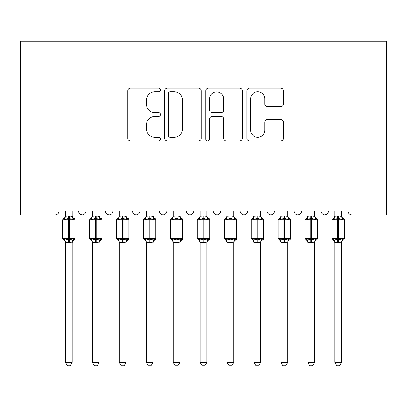 <?xml version="1.0" encoding="UTF-8"?>
<svg xmlns="http://www.w3.org/2000/svg" width="407" height="407" viewBox="0 0 407 407"><rect width="100%" height="100%" fill="white"/><g stroke="black" fill="none" stroke-linecap="round" stroke-linejoin="round"><path stroke-width="0.61" d="M160.409 89.962A1.852 1.852 0 0 0 158.557 88.115L130.469 88.115A2.646 2.646 0 0 0 127.823 90.756L127.823 138.344A2.646 2.646 0 0 0 130.469 140.99L158.557 140.99A1.852 1.852 0 0 0 160.409 139.138A1.852 1.852 0 0 0 158.557 137.286L154.919 137.286A8.461 8.461 0 0 1 146.459 128.826L146.459 124.863A8.461 8.461 0 0 1 154.919 116.402L158.557 116.402A1.852 1.852 0 0 0 160.409 114.55A1.852 1.852 0 0 0 158.557 112.698L154.919 112.698A8.461 8.461 0 0 1 146.459 104.243L146.459 100.275A8.461 8.461 0 0 1 154.919 91.814L158.557 91.814A1.852 1.852 0 0 0 160.409 89.962M280.764 106.751A2.646 2.646 0 0 0 283.409 104.111L283.409 90.756A2.646 2.646 0 0 0 280.764 88.115L249.567 88.115A2.646 2.646 0 0 0 246.922 90.756L246.922 138.344A2.646 2.646 0 0 0 249.567 140.99L280.764 140.99A2.646 2.646 0 0 0 283.409 138.344L283.409 122.217A2.646 2.646 0 0 0 280.764 119.577L267.414 119.577A2.646 2.646 0 0 0 264.769 122.217L264.769 130.215A7.072 7.072 0 0 1 257.697 137.286A7.072 7.072 0 0 1 250.626 130.215L250.626 98.886A7.072 7.072 0 0 1 257.697 91.814A7.072 7.072 0 0 1 264.769 98.886L264.769 104.111A2.646 2.646 0 0 0 267.414 106.751L280.764 106.751M386.65 187.948L386.65 41.158L20.35 41.158L20.35 214.881L55.093 214.881A4.039 4.039 0 0 0 59.137 210.841L78.526 210.841A4.039 4.039 0 0 0 82.295 214.871A4.039 4.039 0 0 0 86.07 210.841L105.459 210.841A4.039 4.039 0 0 0 109.234 214.871A4.039 4.039 0 0 0 113.004 210.841L132.397 210.841A4.039 4.039 0 0 0 136.167 214.871A4.039 4.039 0 0 0 139.937 210.841L159.33 210.841A4.039 4.039 0 0 0 163.1 214.871A4.039 4.039 0 0 0 166.87 210.841L186.264 210.841A4.039 4.039 0 0 0 190.033 214.871A4.039 4.039 0 0 0 193.803 210.841L213.197 210.841A4.039 4.039 0 0 0 216.967 214.871A4.039 4.039 0 0 0 220.736 210.841L240.13 210.841A4.039 4.039 0 0 0 243.9 214.871A4.039 4.039 0 0 0 247.67 210.841L267.063 210.841A4.039 4.039 0 0 0 270.833 214.871A4.039 4.039 0 0 0 274.603 210.841L293.996 210.841A4.039 4.039 0 0 0 297.766 214.871A4.039 4.039 0 0 0 301.541 210.841L320.93 210.841A4.039 4.039 0 0 0 324.705 214.871A4.039 4.039 0 0 0 328.474 210.841L347.863 210.841A4.039 4.039 0 0 0 351.907 214.881L386.65 214.881L386.65 187.948L20.35 187.948M201.185 90.756A2.646 2.646 0 0 0 198.545 88.115L167.348 88.115A2.646 2.646 0 0 0 164.703 90.756L164.703 138.344A2.646 2.646 0 0 0 167.348 140.99L198.545 140.99A2.646 2.646 0 0 0 201.185 138.344L201.185 90.756M208.455 88.115L239.652 88.115A2.646 2.646 0 0 1 242.297 90.756L242.297 138.344A2.646 2.646 0 0 1 239.652 140.99L226.302 140.99A2.646 2.646 0 0 1 223.657 138.344L223.657 119.048A2.646 2.646 0 0 0 221.016 116.402L212.159 116.402A2.646 2.646 0 0 0 209.513 119.048L209.513 139.138A1.852 1.852 0 0 1 207.662 140.99A1.852 1.852 0 0 1 205.815 139.138L205.815 90.756A2.646 2.646 0 0 1 208.455 88.115M170.253 91.814A1.852 1.852 0 0 0 168.406 93.666L168.406 135.434A1.852 1.852 0 0 0 170.253 137.286L174.089 137.286A8.461 8.461 0 0 0 182.55 128.826L182.55 100.275A8.461 8.461 0 0 0 174.089 91.814L170.253 91.814M223.657 99.018A7.072 7.072 0 0 0 216.585 91.946A7.072 7.072 0 0 0 209.513 99.018L209.513 110.058A2.646 2.646 0 0 0 212.159 112.698L221.016 112.698A2.646 2.646 0 0 0 223.657 110.058L223.657 99.018M65.466 362.342L72.197 362.342L70.177 365.842L67.486 365.842L65.466 362.342L65.466 242.267A2.961 2.824 180 0 0 63.909 239.779L64.489 238.914L68.427 239.86L68.427 238.65L69.236 238.65L69.236 218.584L73.174 219.531L74.14 218.528A1.348 1.348 0 0 1 75.025 219.795L62.637 219.795L62.637 238.65L68.427 238.65L68.427 218.584L64.489 219.531L63.909 218.666A2.961 2.824 0 0 0 65.466 216.178L69.236 215.919L72.202 216.315L72.197 210.841M72.197 362.342L72.202 242.124L68.427 242.526L68.427 239.86L69.236 239.86L69.236 238.65L75.025 238.65A1.348 1.348 0 0 1 74.14 239.911L73.753 239.779L74.14 239.911L72.731 241L72.197 242.694M72.197 242.267L72.197 242.267A2.961 2.824 180 0 1 73.753 239.779L73.174 238.914L69.236 239.86L69.236 242.526M68.427 242.526L65.466 242.246M65.466 210.841L65.466 216.198M64.489 219.531L64.881 218.386M73.174 219.531L72.202 216.315M72.202 242.124L73.174 238.914M65.461 242.124L64.489 238.914M92.399 362.342L99.13 362.342L97.11 365.842L94.419 365.842L92.399 362.342L92.399 242.267A2.961 2.824 180 0 0 90.842 239.779L91.422 238.914L95.36 239.86L95.36 238.65L96.169 238.65L96.169 218.584L100.107 219.531L101.073 218.528A1.348 1.348 0 0 1 101.959 219.795L89.571 219.795L89.571 238.65L95.36 238.65L95.36 218.584L91.422 219.531L90.842 218.666A2.961 2.824 0 0 0 92.399 216.178L96.169 215.919L99.135 216.315L99.13 210.841M99.13 362.342L99.135 242.124L95.36 242.526L95.36 239.86L96.169 239.86L96.169 238.65L101.959 238.65A1.348 1.348 0 0 1 101.073 239.911L100.687 239.779L101.073 239.911L99.664 241L99.13 242.694M99.13 242.267L99.13 242.267A2.961 2.824 180 0 1 100.687 239.779L100.107 238.914L96.169 239.86L96.169 242.526M95.36 242.526L92.399 242.246M92.399 210.841L92.399 216.198M91.422 219.531L91.819 218.386M100.107 219.531L99.135 216.315M99.135 242.124L100.107 238.914M92.394 242.124L91.422 238.914M119.332 362.342L126.063 362.342L124.043 365.842L121.352 365.842L119.332 362.342L119.332 242.267A2.961 2.824 180 0 0 117.776 239.779L118.356 238.914L122.293 239.86L122.293 238.65L123.102 238.65L123.102 218.584L127.04 219.531L128.012 218.528A1.348 1.348 0 0 1 128.892 219.795L116.504 219.795L116.504 238.65L122.293 238.65L122.293 218.584L118.356 219.531L117.776 218.666A2.961 2.824 0 0 0 119.332 216.178L123.102 215.919L126.068 216.315L126.063 210.841M126.063 362.342L126.068 242.124L122.293 242.526L122.293 239.86L123.102 239.86L123.102 238.65L128.892 238.65A1.348 1.348 0 0 1 128.012 239.911L127.62 239.779L128.012 239.911L126.597 241L126.063 242.694M126.063 242.267L126.063 242.267A2.961 2.824 180 0 1 127.62 239.779L127.04 238.914L123.102 239.86L123.102 242.526M122.293 242.526L119.332 242.246M119.332 210.841L119.332 216.198M118.356 219.531L118.752 218.386M127.04 219.531L126.068 216.315M126.068 242.124L127.04 238.914M119.327 242.124L118.356 238.914M146.266 362.342L153.001 362.342L150.977 365.842L148.285 365.842L146.266 362.342L146.266 242.267A2.961 2.824 180 0 0 144.709 239.779L145.289 238.914L149.227 239.86L149.227 238.65L150.035 238.65L150.035 218.584L153.978 219.531L154.945 218.528A1.348 1.348 0 0 1 155.825 219.795L143.437 219.795L143.437 238.65L149.227 238.65L149.227 218.584L145.289 219.531L144.709 218.666A2.961 2.824 0 0 0 146.266 216.178L150.035 215.919L153.001 216.315L153.001 210.841M153.001 362.342L153.001 242.124L149.227 242.526L149.227 239.86L150.035 239.86L150.035 238.65L155.825 238.65A1.348 1.348 0 0 1 154.945 239.911L154.553 239.779L154.945 239.911L153.536 241L153.001 242.694M153.001 242.267L153.001 242.267A2.961 2.824 180 0 1 154.553 239.779L153.978 238.914L150.035 239.86L150.035 242.526M149.227 242.526L146.266 242.246M146.266 210.841L146.266 216.198M145.289 219.531L145.686 218.386M153.978 219.531L153.001 216.315M153.001 242.124L153.978 238.914M146.266 242.124L145.289 238.914M173.199 362.342L179.935 362.342L177.91 365.842L175.219 365.842L173.199 362.342L173.199 242.267A2.961 2.824 180 0 0 171.642 239.779L172.222 238.914L176.16 239.86L176.16 238.65L176.969 238.65L176.969 218.584L180.912 219.531L181.878 218.528A1.348 1.348 0 0 1 182.763 219.795L170.37 219.795L170.37 238.65L176.16 238.65L176.16 218.584L172.222 219.531L171.642 218.666A2.961 2.824 0 0 0 173.199 216.178L176.969 215.919L179.935 216.315L179.935 210.841M179.935 362.342L179.935 242.124L176.16 242.526L176.16 239.86L176.969 239.86L176.969 238.65L182.763 238.65A1.348 1.348 0 0 1 181.878 239.911L181.486 239.779L181.878 239.911L180.469 241L179.935 242.694M179.935 242.267L179.935 242.267A2.961 2.824 180 0 1 181.486 239.779L180.912 238.914L176.969 239.86L176.969 242.526M176.16 242.526L173.199 242.246M173.199 210.841L173.199 216.198M172.222 219.531L172.619 218.386M180.912 219.531L179.935 216.315M179.935 242.124L180.912 238.914M173.199 242.124L172.222 238.914M200.132 362.342L206.868 362.342L204.843 365.842L202.157 365.842L200.132 362.342L200.132 242.267A2.961 2.824 180 0 0 198.575 239.779L199.155 238.914L203.098 239.86L203.098 238.65L203.902 238.65L203.902 218.584L207.845 219.531L208.811 218.528A1.348 1.348 0 0 1 209.697 219.795L197.303 219.795L197.303 238.65L203.098 238.65L203.098 218.584L199.155 219.531L198.575 218.666A2.961 2.824 0 0 0 200.132 216.178L203.902 215.919L206.868 216.315L206.868 210.841M206.868 362.342L206.868 242.124L203.098 242.526L203.098 239.86L203.902 239.86L203.902 238.65L209.697 238.65A1.348 1.348 0 0 1 208.811 239.911L208.425 239.779L208.811 239.911L207.402 241L206.868 242.694M206.868 242.267L206.868 242.267A2.961 2.824 180 0 1 208.425 239.779L207.845 238.914L203.902 239.86L203.902 242.526M203.098 242.526L200.132 242.246M200.132 210.841L200.132 216.198M199.155 219.531L199.552 218.386M207.845 219.531L206.868 216.315M206.868 242.124L207.845 238.914M200.132 242.124L199.155 238.914M227.065 362.342L233.801 362.342L231.781 365.842L229.09 365.842L227.065 362.342L227.065 242.267A2.961 2.824 180 0 0 225.514 239.779L226.089 238.914L230.031 239.86L230.031 238.65L230.84 238.65L230.84 218.584L234.778 219.531L235.745 218.528A1.348 1.348 0 0 1 236.63 219.795L224.237 219.795L224.237 238.65L230.031 238.65L230.031 218.584L226.089 219.531L225.514 218.666A2.961 2.824 0 0 0 227.065 216.178L230.84 215.919L233.801 216.315L233.801 210.841M233.801 362.342L233.801 242.124L230.031 242.526L230.031 239.86L230.84 239.86L230.84 238.65L236.63 238.65A1.348 1.348 0 0 1 235.745 239.911L235.358 239.779L235.745 239.911L234.335 241L233.801 242.694M233.801 242.267L233.801 242.267A2.961 2.824 180 0 1 235.358 239.779L234.778 238.914L230.84 239.86L230.84 242.526M230.031 242.526L227.065 242.246M227.065 210.841L227.065 216.198M226.089 219.531L226.485 218.386M234.778 219.531L233.801 216.315M233.801 242.124L234.778 238.914M227.065 242.124L226.089 238.914M253.999 362.342L260.734 362.342L258.715 365.842L256.023 365.842L253.999 362.342L253.999 242.267A2.961 2.824 180 0 0 252.447 239.779L253.022 238.914L256.965 239.86L256.965 238.65L257.773 238.65L257.773 218.584L261.711 219.531L262.678 218.528A1.348 1.348 0 0 1 263.563 219.795L251.175 219.795L251.175 238.65L256.965 238.65L256.965 218.584L253.022 219.531L252.447 218.666A2.961 2.824 0 0 0 253.999 216.178L257.773 215.919L260.734 216.315L260.734 210.841M260.734 362.342L260.734 242.124L256.965 242.526L256.965 239.86L257.773 239.86L257.773 238.65L263.563 238.65A1.348 1.348 0 0 1 262.678 239.911L262.291 239.779L262.678 239.911L261.269 241L260.734 242.694M260.734 242.267L260.734 242.267A2.961 2.824 180 0 1 262.291 239.779L261.711 238.914L257.773 239.86L257.773 242.526M256.965 242.526L253.999 242.246M253.999 210.841L253.999 216.198M253.022 219.531L253.419 218.386M261.711 219.531L260.734 216.315M260.734 242.124L261.711 238.914M253.999 242.124L253.022 238.914M280.937 362.342L287.668 362.342L285.648 365.842L282.957 365.842L280.937 362.342L280.937 242.267A2.961 2.824 180 0 0 279.38 239.779L279.96 238.914L283.898 239.86L283.898 238.65L284.707 238.65L284.707 218.584L288.644 219.531L289.611 218.528A1.348 1.348 0 0 1 290.496 219.795L278.108 219.795L278.108 238.65L283.898 238.65L283.898 218.584L279.96 219.531L279.38 218.666A2.961 2.824 0 0 0 280.937 216.178L284.707 215.919L287.673 216.315L287.668 210.841M287.668 362.342L287.673 242.124L283.898 242.526L283.898 239.86L284.707 239.86L284.707 238.65L290.496 238.65A1.348 1.348 0 0 1 289.611 239.911L289.224 239.779L289.611 239.911L288.202 241L287.668 242.694M287.668 242.267L287.668 242.267A2.961 2.824 180 0 1 289.224 239.779L288.644 238.914L284.707 239.86L284.707 242.526M283.898 242.526L280.937 242.246M280.937 210.841L280.937 216.198M279.96 219.531L280.352 218.386M288.644 219.531L287.673 216.315M287.673 242.124L288.644 238.914M280.932 242.124L279.96 238.914M307.87 362.342L314.601 362.342L312.581 365.842L309.89 365.842L307.87 362.342L307.87 242.267A2.961 2.824 180 0 0 306.313 239.779L306.893 238.914L310.831 239.86L310.831 238.65L311.64 238.65L311.64 218.584L315.578 219.531L316.544 218.528A1.348 1.348 0 0 1 317.429 219.795L305.041 219.795L305.041 238.65L310.831 238.65L310.831 218.584L306.893 219.531L306.313 218.666A2.961 2.824 0 0 0 307.87 216.178L311.64 215.919L314.606 216.315L314.601 210.841M314.601 362.342L314.606 242.124L310.831 242.526L310.831 239.86L311.64 239.86L311.64 238.65L317.429 238.65A1.348 1.348 0 0 1 316.544 239.911L316.158 239.779L316.544 239.911L315.135 241L314.601 242.694M314.601 242.267L314.601 242.267A2.961 2.824 180 0 1 316.158 239.779L315.578 238.914L311.64 239.86L311.64 242.526M310.831 242.526L307.87 242.246M307.87 210.841L307.87 216.198M306.893 219.531L307.285 218.386M315.578 219.531L314.606 216.315M314.606 242.124L315.578 238.914M307.865 242.124L306.893 238.914M334.803 362.342L341.534 362.342L339.514 365.842L336.823 365.842L334.803 362.342L334.803 242.267A2.961 2.824 180 0 0 333.247 239.779L333.826 238.914L337.764 239.86L337.764 238.65L338.573 238.65L338.573 218.584L342.511 219.531L343.483 218.528A1.348 1.348 0 0 1 344.363 219.795L331.975 219.795L331.975 238.65L337.764 238.65L337.764 218.584L333.826 219.531L333.247 218.666A2.961 2.824 0 0 0 334.803 216.178L338.573 215.919L341.539 216.315L341.534 210.841M341.534 362.342L341.539 242.124L337.764 242.526L337.764 239.86L338.573 239.86L338.573 238.65L344.363 238.65A1.348 1.348 0 0 1 343.483 239.911L343.091 239.779L343.483 239.911L342.068 241L341.534 242.694M341.534 242.267L341.534 242.267A2.961 2.824 180 0 1 343.091 239.779L342.511 238.914L338.573 239.86L338.573 242.526M337.764 242.526L334.803 242.246M334.803 210.841L334.803 216.198M333.826 219.531L334.223 218.386M342.511 219.531L341.539 216.315M341.539 242.124L342.511 238.914M334.798 242.124L333.826 238.914M69.236 215.919L69.236 218.584L68.427 218.584L68.427 215.919M73.753 218.666A2.961 2.824 0 0 1 72.197 216.178M96.169 215.919L96.169 218.584L95.36 218.584L95.36 215.919M100.687 218.666A2.961 2.824 0 0 1 99.13 216.178M123.102 215.919L123.102 218.584L122.293 218.584L122.293 215.919M127.62 218.666A2.961 2.824 0 0 1 126.063 216.178M150.035 215.919L150.035 218.584L149.227 218.584L149.227 215.919M154.553 218.666A2.961 2.824 0 0 1 153.001 216.178M176.969 215.919L176.969 218.584L176.16 218.584L176.16 215.919M181.486 218.666A2.961 2.824 0 0 1 179.935 216.178M203.902 215.919L203.902 218.584L203.098 218.584L203.098 215.919M208.425 218.666A2.961 2.824 0 0 1 206.868 216.178M230.84 215.919L230.84 218.584L230.031 218.584L230.031 215.919M235.358 218.666A2.961 2.824 0 0 1 233.801 216.178M257.773 215.919L257.773 218.584L256.965 218.584L256.965 215.919M262.291 218.666A2.961 2.824 0 0 1 260.734 216.178M284.707 215.919L284.707 218.584L283.898 218.584L283.898 215.919M289.224 218.666A2.961 2.824 0 0 1 287.668 216.178M311.64 215.919L311.64 218.584L310.831 218.584L310.831 215.919M316.158 218.666A2.961 2.824 0 0 1 314.601 216.178M338.573 215.919L338.573 218.584L337.764 218.584L337.764 215.919M343.091 218.666A2.961 2.824 0 0 1 341.534 216.178M75.025 238.65L75.025 219.795M65.466 242.694L64.932 241L62.637 238.65M65.466 215.751L64.932 217.445L63.517 218.528L62.637 219.795M74.14 218.528L72.731 217.445L72.197 215.751M101.959 238.65L101.959 219.795M92.399 242.694L91.865 241L89.571 238.65M92.399 215.751L91.865 217.445L89.571 219.795M101.073 218.528L99.664 217.445L99.13 215.751M128.892 238.65L128.892 219.795M119.332 242.694L118.798 241L116.504 238.65M119.332 215.751L118.798 217.445L116.504 219.795M128.012 218.528L126.597 217.445L126.063 215.751M155.825 238.65L155.825 219.795M146.266 242.694L145.731 241L143.437 238.65M146.266 215.751L145.731 217.445L143.437 219.795M154.945 218.528L153.536 217.445L153.001 215.751M182.763 238.65L182.763 219.795M173.199 242.694L172.665 241L170.37 238.65M173.199 215.751L172.665 217.445L170.37 219.795M181.878 218.528L180.469 217.445L179.935 215.751M209.697 238.65L209.697 219.795M200.132 242.694L199.598 241L197.303 238.65M200.132 215.751L199.598 217.445L197.303 219.795M208.811 218.528L207.402 217.445L206.868 215.751M236.63 238.65L236.63 219.795M227.065 242.694L226.531 241L224.237 238.65M227.065 215.751L226.531 217.445L224.237 219.795M235.745 218.528L234.335 217.445L233.801 215.751M263.563 238.65L263.563 219.795M253.999 242.694L253.464 241L251.175 238.65M253.999 215.751L253.464 217.445L251.175 219.795M262.678 218.528L261.269 217.445L260.734 215.751M290.496 238.65L290.496 219.795M280.937 242.694L280.403 241L278.108 238.65M280.937 215.751L280.403 217.445L278.988 218.528L278.108 219.795M289.611 218.528L288.202 217.445L287.668 215.751M317.429 238.65L317.429 219.795M307.87 242.694L307.336 241L305.041 238.65M307.87 215.751L307.336 217.445L305.041 219.795M316.544 218.528L315.135 217.445L314.601 215.751M344.363 238.65L344.363 219.795M334.803 242.694L334.269 241L331.975 238.65M334.803 215.751L334.269 217.445L331.975 219.795M343.483 218.528L342.068 217.445L341.534 215.751"/></g></svg>
